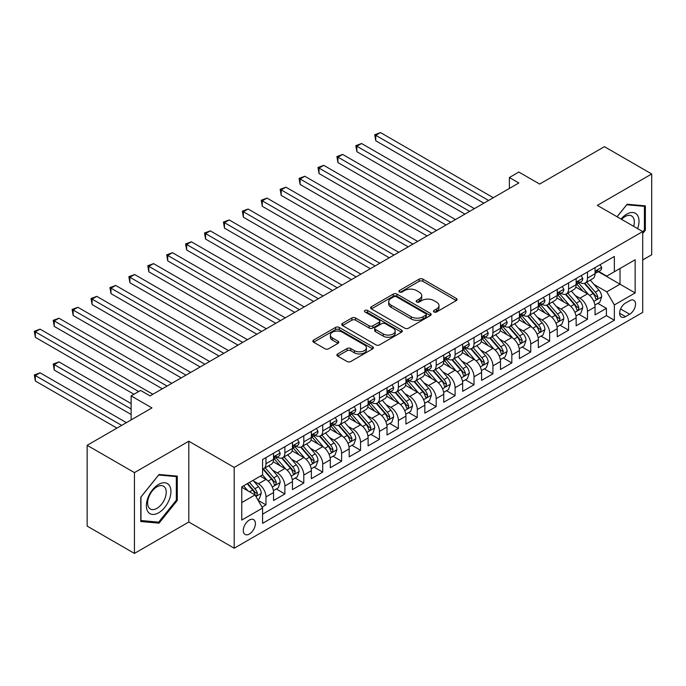 <?xml version="1.0" encoding="UTF-8"?>
<svg xmlns="http://www.w3.org/2000/svg" width="686" height="686" viewBox="0 0 686 686"><rect width="100%" height="100%" fill="white"/><g stroke="black" fill="none" stroke-linecap="round" stroke-linejoin="round"><path stroke-width="1.03" d="M433.972 311.967A1.835 1.063 0 0 0 436.57 311.967L456.301 300.579A2.624 1.518 0 0 0 457.065 299.508A2.624 1.518 0 0 0 456.301 298.436L422.885 279.142A2.624 1.518 0 0 0 419.172 279.142L399.449 290.53A1.835 1.063 0 0 0 398.909 291.284A1.835 1.063 0 0 0 399.449 292.03A1.835 1.063 0 0 0 402.047 292.03L404.594 290.555A8.404 4.853 0 0 1 416.479 290.555L419.266 292.167A8.404 4.853 0 0 1 421.727 295.597A8.404 4.853 0 0 1 419.266 299.027L416.711 300.502A1.835 1.063 0 0 0 416.17 301.248A1.835 1.063 0 0 0 416.711 302.003A1.835 1.063 0 0 0 419.309 302.003L421.864 300.528A8.404 4.853 0 0 1 433.741 300.528L436.528 302.132A8.404 4.853 0 0 1 438.989 305.562A8.404 4.853 0 0 1 436.528 308.992L433.972 310.466A1.835 1.063 0 0 0 433.441 311.212A1.835 1.063 0 0 0 433.972 311.967L433.972 310.466M249.335 534.025A8.558 4.939 120 0 0 254.926 526.488A8.558 4.939 120 0 0 253.614 519.628A8.558 4.939 120 0 0 249.335 520.057A8.558 4.939 120 0 0 243.744 527.594A8.558 4.939 120 0 0 245.056 534.454A8.558 4.939 120 0 0 249.335 534.025M337.675 353.95A2.624 1.518 0 0 0 336.903 355.022A2.624 1.518 0 0 0 337.675 356.094L347.047 361.513A2.624 1.518 0 0 0 350.76 361.513L372.67 348.865A2.624 1.518 0 0 0 373.433 347.793A2.624 1.518 0 0 0 372.67 346.722L339.253 327.428A2.624 1.518 0 0 0 335.54 327.428L313.631 340.076A2.624 1.518 0 0 0 312.867 341.148A2.624 1.518 0 0 0 313.631 342.22L324.958 348.754A2.624 1.518 0 0 0 328.671 348.754L338.044 343.343A2.624 1.518 0 0 0 338.815 342.271A2.624 1.518 0 0 0 338.044 341.199L332.427 337.958A7.023 4.056 0 0 1 330.378 335.094A7.023 4.056 0 0 1 334.708 331.347A7.023 4.056 0 0 1 342.365 332.221L364.36 344.921A7.023 4.056 0 0 1 366.418 347.793A7.023 4.056 0 0 1 362.079 351.532A7.023 4.056 0 0 1 354.43 350.657L350.76 348.539A2.624 1.518 0 0 0 347.047 348.539L337.675 353.95L337.675 356.094M642.713 259.96L651.7 254.772L651.7 173.97L604.417 146.675L539.642 184.071L518.839 172.057L509.381 177.52L518.839 182.982L150.045 395.899L140.587 390.445L131.129 395.899L131.129 419.926M134.439 472.611L134.439 553.413L188.813 522.02L188.813 441.218L134.439 472.611L87.156 445.308L151.932 407.913L131.129 395.899M188.813 441.218L234.209 467.423L642.713 231.568L642.713 312.37L234.209 548.225L234.209 467.423M651.7 173.97L597.326 205.363L642.713 231.568M404.783 328.174A2.624 1.518 0 0 0 408.496 328.174L430.405 315.526A2.624 1.518 0 0 0 431.168 314.462A2.624 1.518 0 0 0 430.405 313.391L396.988 294.097A2.624 1.518 0 0 0 393.275 294.097L371.366 306.745A2.624 1.518 0 0 0 370.603 307.817A2.624 1.518 0 0 0 371.366 308.889L404.783 328.174M365.698 312.362A1.835 1.063 0 0 1 367.559 312.619L367.559 310.441L401.533 330.052A2.624 1.518 0 0 1 402.305 331.124A2.624 1.518 0 0 1 401.533 332.195L379.632 344.844A2.624 1.518 0 0 1 375.919 344.844L342.503 325.55L342.503 323.406A2.624 1.518 0 0 0 341.731 324.478A2.624 1.518 0 0 0 342.503 325.55M342.503 323.406L351.875 317.995A2.624 1.518 0 0 1 355.588 317.995L369.137 325.816A2.624 1.518 0 0 0 372.85 325.816L379.075 322.231A2.624 1.518 0 0 0 379.838 321.159A2.624 1.518 0 0 0 379.075 320.088L364.961 311.941A1.835 1.063 0 0 1 364.429 311.187A1.835 1.063 0 0 1 365.561 310.209A1.835 1.063 0 0 1 367.559 310.441M134.439 553.413L87.156 526.111L87.156 445.308M262.052 507.143L265.979 504.879L258.133 500.343M253.666 481.058L258.416 483.802A10.702 6.174 60 0 1 265.979 496.904L273.543 492.539L273.543 500.506L284.887 493.954L276.286 488.989M272.574 470.142L277.324 472.886A10.702 6.174 60 0 1 284.887 485.988L292.459 481.615L292.459 489.59L303.804 483.038L295.194 478.065M291.49 459.226L296.241 461.961A10.702 6.174 60 0 1 303.804 475.064L311.367 470.699L311.367 478.674L322.72 472.122L314.111 467.149M310.406 448.301L315.148 451.045A10.702 6.174 60 0 1 322.72 464.148L330.283 459.783L330.283 467.749L341.628 461.198L333.027 456.233M329.314 437.385L334.065 440.129A10.702 6.174 60 0 1 341.628 453.232L349.191 448.858L349.191 456.833L360.544 450.282L351.935 445.308M348.231 426.46L352.973 429.204A10.702 6.174 60 0 1 360.544 442.307L368.108 437.942L368.108 445.909L379.452 439.357L370.852 434.392M367.139 415.545L371.889 418.289A10.702 6.174 60 0 1 379.452 431.391L387.015 427.026L387.015 434.993L398.369 428.441L389.759 423.476M386.055 404.629L390.806 407.364A10.702 6.174 60 0 1 398.369 420.467L405.932 416.102L405.932 424.077L417.277 417.525L408.676 412.552M404.963 393.704L409.714 396.448A10.702 6.174 60 0 1 417.277 409.551L424.84 405.186L424.84 413.152L436.193 406.601L427.584 401.636M423.879 382.788L428.63 385.532A10.702 6.174 60 0 1 436.193 398.635L443.756 394.261L443.756 402.236L455.101 395.685L446.5 390.72M442.787 371.872L447.538 374.607A10.702 6.174 60 0 1 455.101 387.71L462.673 383.345L462.673 391.32L474.017 384.769L465.408 379.795M461.704 360.947L466.454 363.691A10.702 6.174 60 0 1 474.017 376.794L481.581 372.429L481.581 380.396L492.925 373.844L484.325 368.879M480.612 350.031L485.362 352.776A10.702 6.174 60 0 1 492.925 365.878L500.497 361.505L500.497 369.48L511.842 362.928L503.232 357.963M499.528 339.116L504.279 341.851A10.702 6.174 60 0 1 511.842 354.954L519.405 350.589L519.405 358.564L530.758 352.012L522.149 347.039M518.445 328.191L523.186 330.935A10.702 6.174 60 0 1 530.758 344.038L538.321 339.673L538.321 347.639L549.666 341.088L541.065 336.123M537.352 317.275L542.103 320.019A10.702 6.174 60 0 1 549.666 333.122L557.229 328.748L557.229 336.723L568.583 330.172L559.973 325.198M556.269 306.359L561.011 309.094A10.702 6.174 60 0 1 568.583 322.197L576.146 317.832L576.146 325.799L587.49 319.247L587.49 311.281A10.702 6.174 -120 0 0 579.927 298.178L575.177 295.434M578.89 314.282L587.49 319.247M273.543 492.539A10.702 6.174 -120 0 0 265.979 479.437L260.303 476.161M292.459 481.615A10.702 6.174 -120 0 0 284.887 468.512L273.191 461.764M311.367 470.699A10.702 6.174 -120 0 0 303.804 457.596L292.107 450.839M330.283 459.783A10.702 6.174 -120 0 0 322.72 446.68L311.024 439.923M349.191 448.858A10.702 6.174 -120 0 0 341.628 435.756L329.932 429.007M368.108 437.942A10.702 6.174 -120 0 0 360.544 424.84L348.848 418.083M387.015 427.026A10.702 6.174 -120 0 0 379.452 413.915L367.756 407.167M405.932 416.102A10.702 6.174 -120 0 0 398.369 402.999L386.672 396.251M424.84 405.186A10.702 6.174 -120 0 0 417.277 392.083L405.58 385.326M443.756 394.261A10.702 6.174 -120 0 0 436.193 381.159L424.497 374.41M462.673 383.345A10.702 6.174 -120 0 0 455.101 370.243L443.405 363.494M481.581 372.429A10.702 6.174 -120 0 0 474.017 359.327L462.321 352.57M500.497 361.505A10.702 6.174 -120 0 0 492.925 348.402L481.229 341.654M519.405 350.589A10.702 6.174 -120 0 0 511.842 337.486L500.145 330.729M538.321 339.673A10.702 6.174 -120 0 0 530.758 326.57L519.062 319.813M557.229 328.748A10.702 6.174 -120 0 0 549.666 315.646L537.97 308.897M576.146 317.832A10.702 6.174 -120 0 0 568.583 304.73L556.886 297.973M629.671 300.691L625.503 303.092A8.292 4.785 120 0 0 620.093 310.398A8.292 4.785 120 0 0 621.362 317.043A8.292 4.785 120 0 0 625.503 316.632L629.671 314.231A8.292 4.785 120 0 0 635.082 306.925A8.292 4.785 120 0 0 633.813 300.279A8.292 4.785 120 0 0 629.671 300.691M241.772 502.581L255.012 494.94L262.575 508.043L262.575 523.332L614.347 320.233L614.347 304.944L606.784 291.842L594.093 284.519M262.575 508.043L241.772 520.057L241.772 486.854L262.575 474.849L262.575 459.56L614.347 256.47L614.347 271.75L635.15 259.745L635.15 292.939L614.347 304.944M277.23 457.099L277.324 457.159A10.702 6.174 60 0 0 282.675 457.691L290.238 453.317A10.702 6.174 -120 0 0 292.459 448.421L292.459 442.307M296.138 446.183L296.241 446.243A10.702 6.174 60 0 0 301.591 446.766L309.154 442.401A10.702 6.174 -120 0 0 311.367 437.505L311.367 431.391M315.054 435.267L315.148 435.318A10.702 6.174 60 0 0 320.499 435.85L328.062 431.485A10.702 6.174 -120 0 0 330.283 426.589L330.283 420.467M333.962 424.342L334.065 424.402A10.702 6.174 60 0 0 339.416 424.934L346.979 420.561A10.702 6.174 -120 0 0 349.191 415.665L349.191 409.551M352.878 413.426L352.973 413.487A10.702 6.174 60 0 0 358.324 414.01L365.887 409.645A10.702 6.174 -120 0 0 368.108 404.749L368.108 398.635M371.786 402.502L371.889 402.562A10.702 6.174 60 0 0 377.24 403.094L384.803 398.729A10.702 6.174 -120 0 0 387.015 393.824L387.015 387.71M390.703 391.586L390.806 391.646A10.702 6.174 60 0 0 396.148 392.178L403.72 387.804A10.702 6.174 -120 0 0 405.932 382.908L405.932 376.794M409.619 380.67L409.714 380.721A10.702 6.174 60 0 0 415.064 381.253L422.627 376.888A10.702 6.174 -120 0 0 424.84 371.992L424.84 365.878M428.527 369.745L428.63 369.805A10.702 6.174 60 0 0 433.972 370.337L441.544 365.972A10.702 6.174 -120 0 0 443.756 361.068L443.756 354.954M447.443 358.829L447.538 358.889A10.702 6.174 60 0 0 452.889 359.421L460.452 355.048A10.702 6.174 -120 0 0 462.673 350.152L462.673 344.038M466.351 347.913L466.454 347.965A10.702 6.174 60 0 0 471.805 348.497L479.368 344.132A10.702 6.174 -120 0 0 481.581 339.236L481.581 333.122M485.268 336.989L485.362 337.049A10.702 6.174 60 0 0 490.713 337.581L498.276 333.207A10.702 6.174 -120 0 0 500.497 328.311L500.497 322.197M504.176 326.073L504.279 326.133A10.702 6.174 60 0 0 509.629 326.656L517.193 322.291A10.702 6.174 -120 0 0 519.405 317.395L519.405 311.281M523.092 315.157L523.186 315.208A10.702 6.174 60 0 0 528.537 315.74L536.1 311.375A10.702 6.174 -120 0 0 538.321 306.479L538.321 300.357M542 304.232L542.103 304.292A10.702 6.174 60 0 0 547.454 304.824L555.017 300.451A10.702 6.174 -120 0 0 557.229 295.555L557.229 289.441M560.916 293.316L561.011 293.376A10.702 6.174 60 0 0 566.362 293.9L573.925 289.535A10.702 6.174 -120 0 0 576.146 284.639L576.146 278.525M262.575 514.157L606.407 315.646L606.407 308.331L595.054 314.883L595.054 306.916A10.702 6.174 -120 0 0 587.49 293.814L575.794 287.057M579.824 282.4L579.927 282.452A10.702 6.174 -120 0 0 585.278 282.984A10.702 6.174 -120 0 0 587.49 278.087L587.49 271.973M585.278 282.984L592.841 278.619A10.702 6.174 -120 0 0 595.054 273.714L595.054 267.6M265.979 457.596L265.979 463.71A10.702 6.174 60 0 1 263.767 468.607A10.702 6.174 60 0 1 262.575 469.044M263.767 468.607L271.33 464.242A10.702 6.174 -120 0 0 273.543 459.346L273.543 453.223M284.887 446.672L284.887 452.794A10.702 6.174 60 0 1 282.675 457.691M303.804 435.756L303.804 441.87A10.702 6.174 60 0 1 301.591 446.766M322.72 424.84L322.72 430.954A10.702 6.174 60 0 1 320.499 435.85M341.628 413.915L341.628 420.038A10.702 6.174 60 0 1 339.416 424.934M360.544 402.999L360.544 409.113A10.702 6.174 60 0 1 358.324 414.01M379.452 392.083L379.452 398.197A10.702 6.174 60 0 1 377.24 403.094M398.369 381.159L398.369 387.273A10.702 6.174 60 0 1 396.148 392.178M417.277 370.243L417.277 376.357A10.702 6.174 60 0 1 415.064 381.253M436.193 359.327L436.193 365.441A10.702 6.174 60 0 1 433.972 370.337M455.101 348.402L455.101 354.516A10.702 6.174 60 0 1 452.889 359.421M474.017 337.486L474.017 343.6A10.702 6.174 60 0 1 471.805 348.497M492.925 326.57L492.925 332.684A10.702 6.174 60 0 1 490.713 337.581M511.842 315.646L511.842 321.76A10.702 6.174 60 0 1 509.629 326.656M530.758 304.73L530.758 310.844A10.702 6.174 60 0 1 528.537 315.74M549.666 293.805L549.666 299.928A10.702 6.174 60 0 1 547.454 304.824M568.583 282.889L568.583 289.003A10.702 6.174 60 0 1 566.362 293.9M568.583 322.197L568.583 330.172M549.666 333.122L549.666 341.088M530.758 344.038L530.758 352.012M511.842 354.954L511.842 362.928M492.925 365.878L492.925 373.844M474.017 376.794L474.017 384.769M455.101 387.71L455.101 395.685M436.193 398.635L436.193 406.601M417.277 409.551L417.277 417.525M398.369 420.467L398.369 428.441M379.452 431.391L379.452 439.357M360.544 442.307L360.544 450.282M341.628 453.232L341.628 461.198M322.72 464.148L322.72 472.122M303.804 475.064L303.804 483.038M284.887 485.988L284.887 493.954M265.979 496.904L265.979 504.879M255.012 494.94L241.772 487.292M606.784 291.842L620.024 284.201L620.024 268.475L635.15 259.745M598.364 271.699L635.15 292.939M598.741 271.476L606.784 276.124L614.347 271.75M188.813 522.02L234.209 548.225M509.381 177.52L509.381 188.444M597.798 303.366L606.407 308.331M606.407 315.646L614.347 320.233M642.713 233.489L645.363 230.196L645.363 205.86L627.115 204.231L617.048 216.75M140.776 521.523L159.032 523.152L177.28 500.446L177.28 476.11L159.032 474.48L140.776 497.187L140.776 521.523M644.42 229.656L645.363 230.196M176.336 499.897L177.28 500.446M157.103 522.037L159.032 523.152M434.71 312.224L436.528 311.178A8.404 4.853 0 0 0 438.989 307.748L438.989 305.562M421.727 295.597L421.727 297.775A8.404 4.853 0 0 1 419.266 301.205L417.448 302.26M456.267 300.597L422.885 281.329A2.624 1.518 0 0 0 419.172 281.329L400.178 292.287M430.371 315.551L396.988 296.275A2.624 1.518 0 0 0 393.275 296.275L371.4 308.906M425.757 315.208A1.835 1.063 0 0 0 426.298 314.462A1.835 1.063 0 0 0 425.757 313.708L396.431 296.772A1.835 1.063 0 0 0 393.833 296.772L391.14 298.324A8.404 4.853 0 0 0 388.679 301.754A8.404 4.853 0 0 0 391.14 305.184L411.188 316.76A8.404 4.853 0 0 0 423.065 316.76L425.757 315.208L425.757 317.395A1.835 1.063 0 0 0 426.298 316.64L426.298 314.462M388.679 301.754L388.679 303.941A8.404 4.853 0 0 0 391.14 307.371L391.14 305.184M425.757 317.395L423.065 318.947A8.404 4.853 0 0 1 411.188 318.947L391.14 307.371M342.537 325.567L351.875 320.182L351.875 317.995M379.838 321.159L379.838 323.338A2.624 1.518 0 0 1 379.075 324.409L372.85 328.002A2.624 1.518 0 0 1 369.137 328.002L355.588 320.182A2.624 1.518 0 0 0 351.875 320.182M367.559 312.619L401.499 332.213M383.2 333.936A7.023 4.056 0 0 0 390.857 334.819A7.023 4.056 0 0 0 395.187 331.072A7.023 4.056 0 0 0 393.138 328.2L385.386 323.732A2.624 1.518 0 0 0 381.673 323.732L375.456 327.316A2.624 1.518 0 0 0 374.685 328.388A2.624 1.518 0 0 0 375.456 329.46L383.2 333.936L383.2 336.123A7.023 4.056 0 0 0 390.857 336.998A7.023 4.056 0 0 0 395.187 333.259L395.187 331.072M374.685 328.388L374.685 330.575A2.624 1.518 0 0 0 375.456 331.647L375.456 329.46M383.2 336.123L375.456 331.647M366.418 347.793L366.418 349.971A7.023 4.056 0 0 1 362.079 353.719A7.023 4.056 0 0 1 354.43 352.844L350.76 350.726A2.624 1.518 0 0 0 347.047 350.726L337.709 356.12M330.378 335.094L330.378 337.272A7.023 4.056 0 0 0 332.427 340.145L332.427 337.958M338.044 341.199L338.044 343.343L332.427 340.145M372.635 348.882L339.253 329.614A2.624 1.518 0 0 0 335.54 329.614L313.674 342.237M594.899 305.038L599.787 302.217L601.673 296.755A7.092 4.09 -120 0 0 598.912 290.101L590.277 280.094M588.545 294.5L578.667 283.069M582.92 291.173L577.192 284.536A16.987 9.81 -120 0 0 576.66 283.944M375.765 184.457L446.029 225.017L337.941 162.616L337.941 157.154L342.666 154.427L455.478 219.563M584.309 283.369L593.056 293.488A7.092 4.09 60 0 1 595.577 298.367L596.091 299.207L597.052 299.079L597.849 297.064A7.092 4.09 -120 0 0 595.319 292.176L586.684 282.169M584.824 283.207L594.222 294.08A3.61 2.084 60 0 1 595.131 295.486L597.849 297.064M600.07 264.71L601.673 267.497A7.092 4.09 60 0 1 600.207 270.627L596.614 272.702A7.092 4.09 -120 0 0 597.849 271.073L597.703 270.447M488.578 200.449L375.765 135.322L380.49 132.587L493.311 197.722M595.294 273.037L595.319 273.037A7.092 4.09 -120 0 0 596.614 272.702M596.931 270.541L597.849 271.073C597.403 270.001 596.649 270.438 595.577 272.385A7.092 4.09 60 0 1 595.054 273.388M483.853 203.185L375.765 140.776L375.765 135.322L374.728 134.722L380.49 132.587M375.765 140.776L374.728 134.722M637.628 228.635A17.382 10.041 120 0 0 626.738 214.152A17.382 10.041 120 0 0 621.044 219.057M633.658 226.337A13.163 7.597 120 0 0 631.592 215.953A13.163 7.597 120 0 0 625.015 216.605A13.163 7.597 120 0 0 621.567 219.357M617.091 216.776L626.738 204.771L644.42 206.349L644.42 229.93L642.713 232.048M643.245 205.671L644.42 206.349M169.296 499.545A17.382 10.041 120 0 0 164.794 482.755A17.382 10.041 120 0 0 148.005 497.642A17.382 10.041 120 0 0 152.506 514.44A17.382 10.041 120 0 0 169.296 499.545M164.983 498.319A13.163 7.597 120 0 0 163.508 486.203A13.163 7.597 120 0 0 148.862 496.878A13.163 7.597 120 0 0 150.345 509.003A13.163 7.597 120 0 0 164.983 498.319M140.964 520.597L140.964 497.016L158.646 475.021L176.336 476.599L176.336 500.18L158.646 522.175L140.776 520.485M175.162 475.921L176.336 476.599M575.983 315.954L580.87 313.133L582.766 307.68A7.092 4.09 -120 0 0 580.004 301.025L571.361 291.018M569.629 305.424L559.75 293.985M564.012 302.089L558.275 295.452A16.987 9.81 -120 0 0 557.752 294.86M356.857 195.373L427.112 235.941L319.024 173.532L319.024 168.079L323.758 165.343L436.57 230.479M565.401 294.285L574.139 304.404A7.092 4.09 60 0 1 576.669 309.292L577.183 310.132L578.144 309.995L578.933 307.98A7.092 4.09 -120 0 0 576.412 303.092L567.768 293.094M565.916 294.123L575.305 304.996A3.61 2.084 60 0 1 576.214 306.41L578.933 307.98M557.075 326.879L561.963 324.058L563.849 318.596A7.092 4.09 -120 0 0 561.088 311.941L552.453 301.934M550.721 316.34L540.842 304.901M545.096 313.013L539.368 306.376A16.987 9.81 -120 0 0 538.836 305.785M337.941 206.297L408.204 246.857L300.116 184.457L300.116 178.995L304.841 176.268L417.654 241.395M546.485 305.21L555.231 315.328A7.092 4.09 60 0 1 557.752 320.208L558.267 321.048L559.227 320.911L560.025 318.896A7.092 4.09 -120 0 0 557.495 314.017L548.86 304.009M546.999 305.038L556.389 315.912A3.61 2.084 60 0 1 557.306 317.326L560.025 318.896M538.158 337.795L543.046 334.974L544.941 329.512A7.092 4.09 -120 0 0 542.18 322.857L533.537 312.859M531.804 327.256L521.926 315.826M526.188 323.929L520.451 317.292A16.987 9.81 -120 0 0 519.928 316.7M319.024 217.213L389.288 257.773L281.2 195.373L281.2 189.911L285.933 187.184L398.746 252.319M527.577 316.126L536.315 326.244A7.092 4.09 60 0 1 538.844 331.124L539.359 331.964L540.319 331.835L541.108 329.82A7.092 4.09 -120 0 0 538.587 324.932L529.944 314.925M528.091 315.963L537.481 326.836A3.61 2.084 60 0 1 538.39 328.242L541.108 329.82M519.251 348.72L524.138 345.89L526.025 340.436A7.092 4.09 -120 0 0 523.264 333.782L514.62 323.775M512.896 338.181L503.018 326.742M507.271 334.845L501.543 328.208A16.987 9.81 -120 0 0 501.012 327.616M300.116 228.129L370.371 268.698L262.292 206.289L262.292 200.835L267.017 198.1L379.83 263.235M508.66 327.042L517.398 337.16A7.092 4.09 60 0 1 519.928 342.048L520.442 342.889L521.403 342.751L522.2 340.736A7.092 4.09 -120 0 0 519.671 335.857L511.027 325.85M509.175 326.879L518.565 337.752A3.61 2.084 60 0 1 519.473 339.167L522.2 340.736M581.153 275.626L582.766 278.413A7.092 4.09 60 0 1 581.299 281.552L577.706 283.627A7.092 4.09 -120 0 0 578.933 281.989L578.787 281.363M469.67 211.374L356.857 146.238L361.582 143.511L474.395 208.638M576.377 283.953L576.412 283.953A7.092 4.09 -120 0 0 577.706 283.627M578.024 281.466L578.933 281.989C578.487 280.926 577.732 281.363 576.669 283.301A7.092 4.09 60 0 1 576.146 284.313M464.937 214.101L356.857 151.7L356.857 146.238L355.811 145.638L361.582 143.511M356.857 151.7L355.811 145.638M562.246 286.551L563.849 289.329A7.092 4.09 60 0 1 562.383 292.468L558.79 294.543A7.092 4.09 -120 0 0 560.025 292.913L559.879 292.279M450.753 222.29L336.903 156.554L342.666 154.427M557.469 294.877L557.495 294.877A7.092 4.09 -120 0 0 558.79 294.543M559.107 292.382L560.025 292.913C559.579 291.842 558.824 292.279 557.752 294.217A7.092 4.09 60 0 1 557.229 295.229M337.941 162.616L336.903 156.554M543.329 297.467L544.941 300.254A7.092 4.09 60 0 1 543.475 303.384L539.873 305.459A7.092 4.09 -120 0 0 541.108 303.829L540.962 303.203M431.846 233.206L317.987 167.478L323.758 165.343M538.553 305.793L538.587 305.793A7.092 4.09 -120 0 0 539.873 305.459M540.199 303.298L541.108 303.829C540.662 302.758 539.908 303.195 538.844 305.141A7.092 4.09 60 0 1 538.321 306.145M319.024 173.532L317.987 167.478M524.421 308.383L526.025 311.17A7.092 4.09 60 0 1 524.558 314.308L520.966 316.383A7.092 4.09 -120 0 0 522.2 314.745L522.046 314.119M412.929 244.13L299.079 178.394L304.841 176.268M519.645 316.709L519.671 316.709A7.092 4.09 -120 0 0 520.966 316.383M521.283 314.222L522.2 314.745C521.754 313.682 521 314.119 519.928 316.057A7.092 4.09 60 0 1 519.405 317.069M300.116 184.457L299.079 178.394M500.334 359.635L505.222 356.814L507.117 351.352A7.092 4.09 -120 0 0 504.356 344.698L495.712 334.691M493.98 349.097L484.102 337.658M488.363 345.77L482.627 339.133A16.987 9.81 -120 0 0 482.104 338.541M281.2 239.054L351.464 279.614L243.376 217.213L243.376 211.751L248.109 209.024L360.922 274.151M489.753 337.966L498.49 348.085A7.092 4.09 60 0 1 501.02 352.964L501.535 353.805L502.486 353.667L503.284 351.652A7.092 4.09 -120 0 0 500.763 346.773L492.119 336.766M490.267 337.795L499.657 348.668A3.61 2.084 60 0 1 500.566 350.083L503.284 351.652M505.505 319.307L507.117 322.086A7.092 4.09 60 0 1 505.642 325.224L502.049 327.299A7.092 4.09 -120 0 0 503.284 325.67L503.138 325.035M394.013 255.046L280.162 189.31L285.933 187.184M500.729 327.634L500.763 327.634A7.092 4.09 -120 0 0 502.049 327.299M502.375 325.138L503.284 325.67C502.838 324.598 502.083 325.035 501.02 326.973A7.092 4.09 60 0 1 500.497 327.985M281.2 195.373L280.162 189.31M481.426 370.551L486.314 367.73L488.2 362.268A7.092 4.09 -120 0 0 485.439 355.614L476.796 345.615M475.064 360.013L465.194 348.582M469.447 356.686L463.719 350.049A16.987 9.81 -120 0 0 463.187 349.457M262.292 249.97L332.547 290.53L224.468 228.129L224.468 222.676L229.193 219.94L342.005 285.076M470.836 348.882L479.574 359.001A7.092 4.09 60 0 1 482.104 363.88L482.618 364.72L483.579 364.592L484.376 362.577A7.092 4.09 -120 0 0 481.846 357.689L473.203 347.691M471.351 348.72L480.74 359.593A3.61 2.084 60 0 1 481.649 360.999L484.376 362.577M486.597 330.223L488.2 333.01A7.092 4.09 60 0 1 486.734 336.14L483.141 338.215A7.092 4.09 -120 0 0 484.376 336.586L484.222 335.96M375.105 265.962L261.255 200.235L267.017 198.1M481.821 338.55L481.846 338.55A7.092 4.09 -120 0 0 483.141 338.215M483.458 336.054L484.376 336.586C483.93 335.523 483.176 335.951 482.104 337.898A7.092 4.09 60 0 1 481.581 338.901M262.292 206.289L261.255 200.235M462.51 381.476L467.398 378.655L469.284 373.193A7.092 4.09 -120 0 0 466.531 366.538L457.888 356.531M456.156 370.937L446.277 359.498M450.539 367.602L444.802 360.965A16.987 9.81 -120 0 0 444.279 360.382M243.376 260.886L313.639 301.454L205.551 239.054L205.551 233.592L210.285 230.865L323.097 295.992M451.928 359.798L460.666 369.917A7.092 4.09 60 0 1 463.196 374.805L463.71 375.645L464.662 375.508L465.46 373.493A7.092 4.09 -120 0 0 462.939 368.614L454.295 358.606M452.443 359.635L461.832 370.509A3.61 2.084 60 0 1 462.741 371.923L465.46 373.493M467.68 341.139L469.284 343.926A7.092 4.09 60 0 1 467.818 347.065L464.225 349.14A7.092 4.09 -120 0 0 465.46 347.502L465.314 346.876M356.188 276.887L242.338 211.151L248.109 209.024M462.904 349.474L462.939 349.474A7.092 4.09 -120 0 0 464.225 349.14M464.542 346.979L465.46 347.502C465.014 346.439 464.259 346.876 463.196 348.814A7.092 4.09 60 0 1 462.673 349.826M243.376 217.213L242.338 211.151M443.593 392.392L448.481 389.571L450.376 384.109A7.092 4.09 -120 0 0 447.615 377.454L438.971 367.447M437.239 381.853L427.369 370.423M431.623 378.526L425.895 371.889A16.987 9.81 -120 0 0 425.363 371.298M224.468 271.81L294.723 312.37L186.643 249.97L186.643 244.508L191.368 241.781L304.181 306.908M433.012 370.723L441.75 380.841A7.092 4.09 60 0 1 444.279 385.721L444.794 386.561L445.754 386.424L446.552 384.409A7.092 4.09 -120 0 0 444.022 379.53L435.378 369.522M433.526 370.551L442.916 381.425A3.61 2.084 60 0 1 443.825 382.839L446.552 384.409M448.764 352.064L450.376 354.842A7.092 4.09 60 0 1 448.91 357.981L445.317 360.056A7.092 4.09 -120 0 0 446.552 358.426L446.397 357.792M337.28 287.803L223.422 222.067L229.193 219.94M443.996 360.39L444.022 360.39A7.092 4.09 -120 0 0 445.317 360.056M445.634 357.895L446.552 358.426C446.106 357.355 445.343 357.792 444.279 359.738A7.092 4.09 60 0 1 443.756 360.742M224.468 228.129L223.422 222.067M424.685 403.308L429.573 400.487L431.46 395.033A7.092 4.09 -120 0 0 428.699 388.37L420.064 378.372M418.331 392.769L408.453 381.339M412.706 389.442L406.978 382.805A16.987 9.81 -120 0 0 406.455 382.213M205.551 282.726L275.815 323.295L167.727 260.886L167.727 255.432L172.46 252.697L285.273 317.832M414.095 381.639L422.842 391.757A7.092 4.09 60 0 1 425.363 396.645L425.886 397.486L426.838 397.348L427.635 395.333A7.092 4.09 -120 0 0 425.106 390.445L416.471 380.447M414.61 381.476L424.008 392.349A3.61 2.084 60 0 1 424.917 393.764L427.635 395.333M429.856 362.98L431.46 365.767A7.092 4.09 60 0 1 429.993 368.905L426.4 370.98A7.092 4.09 -120 0 0 427.635 369.342L427.489 368.716M318.364 298.719L204.514 232.991L210.285 230.865M425.08 371.306L425.106 371.306A7.092 4.09 -120 0 0 426.4 370.98M426.718 368.819L427.635 369.342C427.189 368.279 426.435 368.716 425.363 370.654A7.092 4.09 60 0 1 424.84 371.666M205.551 239.054L204.514 232.991M405.769 414.233L410.657 411.411L412.552 405.949A7.092 4.09 -120 0 0 409.791 399.295L401.147 389.288M399.415 403.694L389.545 392.255M393.798 400.358L388.062 393.73A16.987 9.81 -120 0 0 387.539 393.138M186.643 293.642L256.898 334.211L148.819 271.81L148.819 266.348L153.544 263.621L266.357 328.748M395.187 392.555L403.925 402.682A7.092 4.09 60 0 1 406.455 407.561L406.97 408.402L407.93 408.264L408.727 406.249A7.092 4.09 -120 0 0 406.198 401.37L397.554 391.363M395.702 392.392L405.092 403.265A3.61 2.084 60 0 1 406.001 404.68L408.727 406.249M410.94 373.904L412.552 376.683A7.092 4.09 60 0 1 411.086 379.821L407.493 381.896A7.092 4.09 -120 0 0 408.727 380.258L408.573 379.632M299.456 309.643L185.597 243.907L191.368 241.781M406.172 382.231L406.198 382.231A7.092 4.09 -120 0 0 407.493 381.896M407.81 379.735L408.727 380.258C408.281 379.195 407.518 379.632 406.455 381.57A7.092 4.09 60 0 1 405.932 382.582M186.643 249.97L185.597 243.907M386.861 425.149L391.749 422.327L393.635 416.865A7.092 4.09 -120 0 0 390.874 410.211L382.239 400.204M380.507 414.61L370.629 403.179M374.882 411.283L369.154 404.646A16.987 9.81 -120 0 0 368.622 404.054M167.727 304.567L237.991 345.127L129.903 282.726L129.903 277.264L134.627 274.537L247.44 339.673M376.271 403.479L385.018 413.598A7.092 4.09 60 0 1 387.539 418.477L388.053 419.317L389.013 419.189L389.811 417.165A7.092 4.09 -120 0 0 387.281 412.286L378.646 402.279M376.786 403.317L386.184 414.19A3.61 2.084 60 0 1 387.093 415.596L389.811 417.165M392.032 384.82L393.635 387.607A7.092 4.09 60 0 1 392.169 390.737L388.576 392.812A7.092 4.09 -120 0 0 389.811 391.183L389.665 390.557M280.54 320.559L166.689 254.832L172.46 252.697M387.256 393.147L387.281 393.147A7.092 4.09 -120 0 0 388.576 392.812M388.893 390.651L389.811 391.183C389.365 390.111 388.61 390.548 387.539 392.495A7.092 4.09 60 0 1 387.015 393.498M167.727 260.886L166.689 254.832M367.945 436.064L372.832 433.243L374.728 427.79A7.092 4.09 -120 0 0 371.966 421.135L363.323 411.128M361.591 425.526L351.712 414.095M355.974 422.199L350.237 415.562A16.987 9.81 -120 0 0 349.714 414.97M148.819 315.483L219.074 356.051L110.986 293.642L110.986 288.189L115.72 285.453L228.532 350.589M357.363 414.395L366.101 424.514A7.092 4.09 60 0 1 368.631 429.402L369.145 430.242L370.106 430.105L370.894 428.09A7.092 4.09 -120 0 0 368.373 423.202L359.73 413.204M357.878 414.233L367.267 425.106A3.61 2.084 60 0 1 368.176 426.521L370.894 428.09M373.115 395.736L374.728 398.523A7.092 4.09 60 0 1 373.261 401.662L369.668 403.737A7.092 4.09 -120 0 0 370.894 402.099L370.749 401.473M261.632 331.484L147.773 265.748L153.544 263.621M368.339 404.063L368.373 404.063A7.092 4.09 -120 0 0 369.668 403.737M369.986 401.576L370.894 402.099C370.449 401.036 369.694 401.473 368.631 403.411A7.092 4.09 60 0 1 368.108 404.423M148.819 271.81L147.773 265.748M354.208 406.661L355.811 409.439A7.092 4.09 60 0 1 354.345 412.578L350.752 414.653A7.092 4.09 -120 0 0 351.987 413.023L351.841 412.389M242.715 342.4L128.865 276.664L134.627 274.537M349.431 414.987L349.457 414.987A7.092 4.09 -120 0 0 350.752 414.653M351.069 412.492L351.987 413.023C351.541 411.952 350.786 412.389 349.714 414.327A7.092 4.09 60 0 1 349.191 415.339M129.903 282.726L128.865 276.664M335.291 417.577L336.903 420.364A7.092 4.09 60 0 1 335.437 423.494L331.835 425.569A7.092 4.09 -120 0 0 333.07 423.939L332.924 423.313M223.808 353.316L109.949 287.588L115.72 285.453M330.515 425.903L330.549 425.903A7.092 4.09 -120 0 0 331.835 425.569M332.161 423.408L333.07 423.939C332.624 422.868 331.87 423.305 330.806 425.251A7.092 4.09 60 0 1 330.283 426.255M110.986 293.642L109.949 287.588M349.037 446.989L353.925 444.168L355.811 438.706A7.092 4.09 -120 0 0 353.05 432.051L344.415 422.044M342.683 436.45L332.804 425.011M337.058 433.123L331.329 426.486A16.987 9.81 -120 0 0 330.798 425.895M129.903 326.407L200.166 366.967L92.078 304.567L92.078 299.105L96.803 296.378L209.616 361.505M338.447 425.32L347.193 435.439A7.092 4.09 60 0 1 349.714 440.318L350.229 441.158L351.189 441.021L351.987 439.006A7.092 4.09 -120 0 0 349.457 434.127L340.822 424.12M338.961 425.149L348.351 436.022A3.61 2.084 60 0 1 349.268 437.436L351.987 439.006M330.12 457.905L335.008 455.084L336.903 449.622A7.092 4.09 -120 0 0 334.142 442.967L325.498 432.96M323.766 447.366L313.888 435.936M318.15 444.039L312.413 437.402A16.987 9.81 -120 0 0 311.89 436.81M110.986 337.323L181.25 377.883L73.162 315.483L73.162 310.021L77.895 307.294L190.708 372.429M319.539 436.236L328.277 446.354A7.092 4.09 60 0 1 330.806 451.234L331.321 452.074L332.281 451.945L333.07 449.93A7.092 4.09 -120 0 0 330.549 445.043L321.906 435.035M320.053 436.073L329.443 446.946A3.61 2.084 60 0 1 330.352 448.352L333.07 449.93M311.212 468.821L316.1 466L317.987 460.546A7.092 4.09 -120 0 0 315.226 453.892L306.582 443.885M304.858 458.291L294.98 446.852M299.233 454.955L293.505 448.318A16.987 9.81 -120 0 0 292.973 447.726M92.078 348.239L162.333 388.808L54.254 326.399L54.254 320.945L58.979 318.21L171.792 383.345M300.622 447.152L309.36 457.27A7.092 4.09 60 0 1 311.89 462.158L312.404 462.999L313.365 462.861L314.162 460.846A7.092 4.09 -120 0 0 311.633 455.967L302.989 445.96M301.137 446.989L310.526 457.862A3.61 2.084 60 0 1 311.435 459.277L314.162 460.846M316.383 428.493L317.987 431.28A7.092 4.09 60 0 1 316.52 434.418L312.927 436.493A7.092 4.09 -120 0 0 314.162 434.855L314.008 434.229M204.891 364.24L91.041 298.504L96.803 296.378M311.607 436.819L311.633 436.819A7.092 4.09 -120 0 0 312.927 436.493M313.245 434.332L314.162 434.855C313.716 433.792 312.962 434.229 311.89 436.167A7.092 4.09 60 0 1 311.367 437.179M92.078 304.567L91.041 298.504M292.296 479.746L297.184 476.924L299.079 471.462A7.092 4.09 -120 0 0 296.318 464.808L287.674 454.801M285.942 469.207L276.064 457.768M280.325 465.88L274.589 459.243A16.987 9.81 -120 0 0 274.066 458.651M73.162 359.164L133.967 394.261L35.338 337.323L35.338 331.861L40.071 329.134L152.884 394.261M281.714 458.077L290.452 468.195A7.092 4.09 60 0 1 292.982 473.074L293.497 473.915L294.448 473.777L295.246 471.762A7.092 4.09 -120 0 0 292.725 466.883L284.081 456.876M282.229 457.905L291.619 468.778A3.61 2.084 60 0 1 292.528 470.193L295.246 471.762M297.467 439.417L299.079 442.196A7.092 4.09 60 0 1 297.604 445.334L294.011 447.409A7.092 4.09 -120 0 0 295.246 445.78L295.1 445.145M185.975 375.156L72.124 309.42L77.895 307.294M292.69 447.744L292.725 447.744A7.092 4.09 -120 0 0 294.011 447.409M294.337 445.248L295.246 445.78C294.8 444.708 294.045 445.145 292.982 447.083A7.092 4.09 60 0 1 292.459 448.095M73.162 315.483L72.124 309.42M273.388 490.662L278.276 487.84L280.162 482.378A7.092 4.09 -120 0 0 277.401 475.724L268.758 465.725M267.025 480.123L262.506 474.883M261.409 476.796L260.671 475.947M131.129 403.548L58.979 361.891L54.254 364.618L54.254 370.08L131.129 414.464M262.798 468.992L271.536 479.111A7.092 4.09 60 0 1 274.066 483.99L274.58 484.831L275.54 484.702L276.338 482.687A7.092 4.09 -120 0 0 273.808 477.799L265.165 467.801M263.313 468.83L272.702 479.703A3.61 2.084 60 0 1 273.611 481.109L276.338 482.687M54.254 370.08L53.216 364.017L131.129 409.002M53.216 364.017L58.979 361.891M278.559 450.333L280.162 453.12A7.092 4.09 60 0 1 278.696 456.25L275.103 458.325A7.092 4.09 -120 0 0 276.338 456.696L276.184 456.07M167.067 386.072L53.216 320.345L58.979 318.21M273.783 458.66L273.808 458.66A7.092 4.09 -120 0 0 275.103 458.325M275.42 456.164L276.338 456.696C275.892 455.624 275.137 456.061 274.066 458.008A7.092 4.09 60 0 1 273.543 459.011M54.254 326.399L53.216 320.345M257.756 499.691L259.359 498.756L261.246 493.303A7.092 4.09 -120 0 0 258.493 486.648L253.048 480.346M247.972 490.876L243.59 485.808M242.501 487.712L241.772 486.871M126.404 422.653L40.071 372.807L35.338 375.542L35.338 380.996L116.946 428.115M247.183 483.733L252.628 490.027A7.092 4.09 60 0 1 255.158 494.915L255.672 495.755L256.624 495.618L257.421 493.603A7.092 4.09 -120 0 0 254.9 488.724L249.455 482.421M247.629 483.476L253.794 490.619A3.61 2.084 60 0 1 254.703 492.034L257.421 493.603M35.338 380.996L34.3 374.942L121.679 425.38M34.3 374.942L40.071 372.807M138.701 391.535L34.3 331.261L40.071 329.134M35.338 337.323L34.3 331.261M258.416 483.802L265.979 479.437M277.324 472.886L284.887 468.512M296.241 461.961L303.804 457.596M315.148 451.045L322.72 446.68M334.065 440.129L341.628 435.756M352.973 429.204L360.544 424.84M371.889 418.289L379.452 413.915M390.806 407.364L398.369 402.999M409.714 396.448L417.277 392.083M428.63 385.532L436.193 381.159M447.538 374.607L455.101 370.243M466.454 363.691L474.017 359.327M485.362 352.776L492.925 348.402M504.279 341.851L511.842 337.486M523.186 330.935L530.758 326.57M542.103 320.019L549.666 315.646M561.011 309.094L568.583 304.73M579.927 298.178L587.49 293.814M587.49 278.087L595.054 273.714M265.979 463.71L273.543 459.346M284.887 452.794L292.459 448.421M303.804 441.87L311.367 437.505M322.72 430.954L330.283 426.589M341.628 420.038L349.191 415.665M360.544 409.113L368.108 404.749M379.452 398.197L387.015 393.824M398.369 387.273L405.932 382.908M417.277 376.357L424.84 371.992M436.193 365.441L443.756 361.068M455.101 354.516L462.673 350.152M474.017 343.6L481.581 339.236M492.925 332.684L500.497 328.311M511.842 321.76L519.405 317.395M530.758 310.844L538.321 306.479M549.666 299.928L557.229 295.555M568.583 289.003L576.146 284.639M587.49 311.281L595.054 306.916M620.598 308.992L629.671 314.231M619.647 313.245L625.503 316.632M436.528 311.178L436.528 308.992M416.711 302.003L416.711 300.502M419.266 301.205L419.266 299.027M399.449 292.03L399.449 290.53M419.172 281.329L419.172 279.142M422.885 281.329L422.885 279.142M456.301 300.579L456.301 298.436M371.366 308.889L371.366 306.745M393.275 296.275L393.275 294.097M396.988 296.275L396.988 294.097M430.405 315.526L430.405 313.391M411.188 318.947L411.188 316.76M423.065 318.947L423.065 316.76M355.588 320.182L355.588 317.995M369.137 328.002L369.137 325.816M372.85 328.002L372.85 325.816M379.075 324.409L379.075 322.231M401.533 332.195L401.533 330.052M347.047 350.726L347.047 348.539M350.76 350.726L350.76 348.539M354.43 352.844L354.43 350.657M313.631 342.22L313.631 340.076M335.54 329.614L335.54 327.428M339.253 329.614L339.253 327.428M372.67 348.865L372.67 346.722M593.819 301.403L601.631 296.892M595.319 292.176L598.912 290.101M589.668 295.443L593.056 293.488M601.631 267.411L595.054 271.21M574.902 312.327L582.714 307.817M576.412 303.092L580.004 301.025M570.761 306.359L574.139 304.404M555.994 323.243L563.806 318.733M557.495 314.017L561.088 311.941M551.844 317.275L555.231 315.328M537.078 334.159L544.89 329.649M538.587 324.932L542.18 322.857M532.936 328.2L536.315 326.244M518.17 345.084L525.982 340.573M519.671 335.857L523.264 333.782M514.02 339.116L517.398 337.16M582.714 278.327L576.146 282.126M563.806 289.252L557.229 293.042M544.89 300.168L538.321 303.967M525.982 311.092L519.405 314.883M499.254 356L507.065 351.489M500.763 346.773L504.356 344.698M495.112 350.031L498.49 348.085M507.065 322.008L500.497 325.799M480.346 366.916L488.158 362.405M481.846 357.689L485.439 355.614M476.195 360.956L479.574 359.001M488.158 332.924L481.581 336.723M461.429 377.84L469.241 373.33M462.939 368.614L466.531 366.538M457.288 371.872L460.666 369.917M469.241 343.849L462.673 347.639M442.513 388.756L450.325 384.246M444.022 379.53L447.615 377.454M438.371 382.788L441.75 380.841M450.325 354.765L443.756 358.555M423.605 399.672L431.417 395.162M425.106 390.445L428.699 388.37M419.463 393.713L422.842 391.757M431.417 365.681L424.84 369.48M404.689 410.597L412.5 406.086M406.198 401.37L409.791 399.295M400.547 404.629L403.925 402.682M412.5 376.605L405.932 380.396M385.781 421.513L393.593 417.002M387.281 412.286L390.874 410.211M381.63 415.545L385.018 413.598M393.593 387.521L387.015 391.32M366.864 432.437L374.676 427.927M368.373 423.202L371.966 421.135M362.723 426.469L366.101 424.514M374.676 398.437L368.108 402.236M355.768 409.362L349.191 413.152M336.852 420.278L330.283 424.077M347.956 443.353L355.768 438.843M349.457 434.127L353.05 432.051M343.806 437.385L347.193 435.439M329.04 454.269L336.852 449.759M330.549 445.043L334.142 442.967M324.898 448.31L328.277 446.354M310.132 465.194L317.944 460.683M311.633 455.967L315.226 453.892M305.982 459.226L309.36 457.27M317.944 431.202L311.367 434.993M291.216 476.11L299.027 471.599M292.725 466.883L296.318 464.808M287.074 470.142L290.452 468.195M299.027 442.118L292.459 445.909M272.308 487.026L280.12 482.515M273.808 477.799L277.401 475.724M268.157 481.066L271.536 479.111M280.12 453.034L273.543 456.833M255.904 496.493L261.203 493.44M254.9 488.724L258.493 486.648M249.567 491.793L252.628 490.027"/></g></svg>
